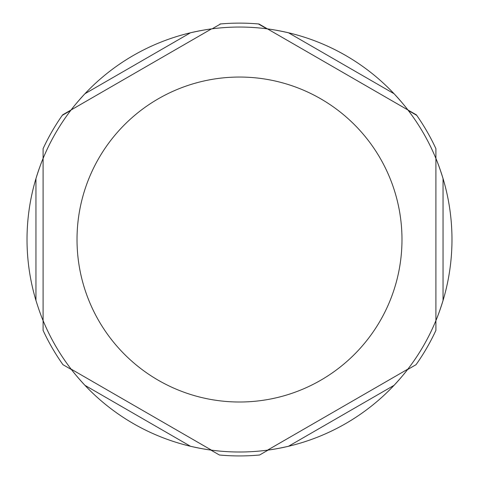<?xml version="1.0" encoding="UTF-8"?>
<svg xmlns="http://www.w3.org/2000/svg" width="479" height="479" viewBox="0 0 479 479"><rect width="100%" height="100%" fill="white"/><g stroke="black" fill="none" stroke-linecap="round" stroke-linejoin="round"><path stroke-width="0.72" d="M35.949 300.471L35.949 178.583A212.478 212.478 0 0 1 43.092 158.465L43.092 320.589C41.026 315.781 38.649 309.075 35.949 300.471A212.478 212.478 0 0 1 35.949 178.583C38.649 169.979 41.026 163.273 43.092 158.465L43.092 148.67L43.092 158.465A212.478 212.478 0 0 1 84.945 93.722L190.504 32.776A212.478 212.478 0 0 1 211.496 28.902L71.096 109.96C74.227 105.775 78.843 100.356 84.945 93.722A212.478 212.478 0 0 1 190.504 32.776C199.306 30.812 206.305 29.518 211.496 28.902L62.611 114.864A216.406 216.406 0 0 0 62.264 115.355L70.694 110.487L62.264 115.355A216.406 216.406 0 0 0 43.092 148.67L43.092 239.524M416.041 364.687L407.497 369.62L416.041 364.687A216.406 216.406 0 0 0 435.908 330.384L435.908 148.67A216.406 216.406 0 0 0 416.736 115.355A216.406 216.406 0 0 0 416.389 114.864L259.019 24.004A216.406 216.406 0 0 0 258.415 23.95L266.845 28.818L258.415 23.95A216.406 216.406 0 0 0 219.981 24.004A216.406 216.406 0 0 1 220.585 23.95L212.155 28.818L220.585 23.95M416.736 115.355L408.306 110.487L416.736 115.355A216.406 216.406 0 0 0 416.389 114.864M435.908 330.384L435.908 320.589L435.908 330.384M259.624 454.996L268.168 450.062L259.624 454.996A216.406 216.406 0 0 1 219.376 454.996L210.832 450.062L219.376 454.996M62.959 364.687L71.503 369.62L62.959 364.687A216.406 216.406 0 0 1 43.092 330.384L43.092 320.589A212.478 212.478 0 0 1 42.859 320.008M71.096 369.093L211.496 450.152C206.305 449.536 199.306 448.242 190.504 446.278A212.478 212.478 0 0 1 84.945 385.332C78.843 378.697 74.227 373.279 71.096 369.093L211.496 450.152A212.478 212.478 0 0 1 190.504 446.278L84.945 385.332A212.478 212.478 0 0 1 43.092 320.589L43.092 158.465M267.504 450.152L407.904 369.093C404.773 373.279 400.157 378.697 394.055 385.332A212.478 212.478 0 0 1 288.496 446.278C279.694 448.242 272.695 449.536 267.504 450.152L407.904 369.093A212.478 212.478 0 0 1 394.055 385.332L288.496 446.278A212.478 212.478 0 0 1 211.496 450.152M211.496 28.902A212.478 212.478 0 0 1 288.496 32.776L394.055 93.722A212.478 212.478 0 0 1 407.904 109.96L267.504 28.902C272.695 29.518 279.694 30.812 288.496 32.776A212.478 212.478 0 0 1 394.055 93.722C400.157 100.356 404.773 105.775 407.904 109.96A212.478 212.478 0 0 1 443.051 178.583L443.051 300.471A212.478 212.478 0 0 1 435.908 320.589L435.908 158.465C437.974 163.273 440.351 169.979 443.051 178.583A212.478 212.478 0 0 1 443.051 300.471C440.351 309.075 437.974 315.781 435.908 320.589A212.478 212.478 0 0 1 407.904 369.093M62.611 114.864A216.406 216.406 0 0 0 62.264 115.355M259.019 24.004A216.406 216.406 0 0 0 258.415 23.95M239.5 77.047A162.483 162.483 0 0 1 401.983 239.524A162.483 162.483 0 0 1 239.5 402.007A162.483 162.483 0 0 1 77.017 239.524A162.483 162.483 0 0 1 239.5 77.047"/></g></svg>

